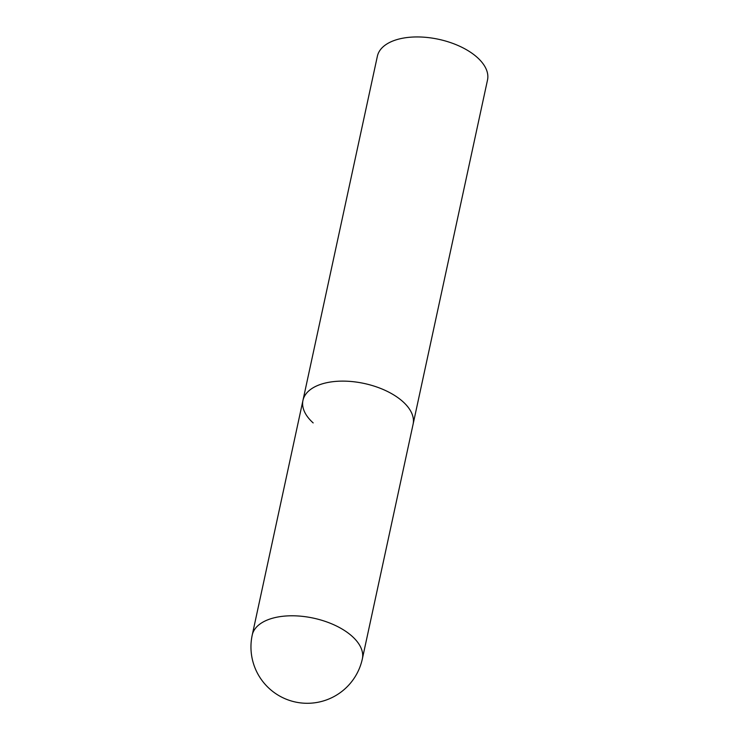 <?xml version="1.0" encoding="UTF-8"?>
<svg xmlns="http://www.w3.org/2000/svg" width="739" height="739" viewBox="0 0 739 739"><rect width="100%" height="100%" fill="white"/><g stroke="black" fill="none" stroke-linecap="round" stroke-linejoin="round"><path stroke-width="1.11" d="M313.17 422.92A56.34 29.468 12.2 0 1 302.962 400.381L377.38 56.201A56.34 29.468 12.2 0 1 418.339 36.95A56.34 29.468 12.2 0 1 477.302 57.476A56.34 29.468 12.2 0 1 487.509 80.015L413.101 424.195A56.34 29.468 -167.8 0 0 385.952 390.737A56.34 29.468 -167.8 0 0 325.493 382.987A56.34 29.468 -167.8 0 0 302.962 400.381A56.34 29.468 12.2 0 1 343.921 381.13A56.34 29.468 12.2 0 1 402.894 401.656A56.34 29.468 12.2 0 1 413.101 424.195L362.359 658.855A56.34 29.468 -167.8 0 0 352.152 636.316A56.34 29.468 -167.8 0 0 274.76 617.656A56.34 29.468 -167.8 0 0 252.23 635.05A56.34 56.34 0 0 0 269.596 688.822A56.34 56.34 0 0 0 362.359 658.855M302.962 400.381L252.23 635.05"/></g></svg>
